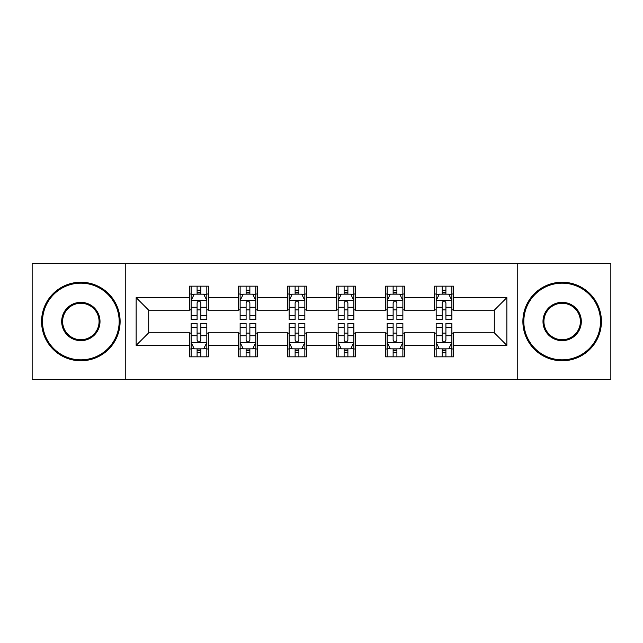<?xml version="1.0" encoding="UTF-8"?>
<svg xmlns="http://www.w3.org/2000/svg" width="643" height="643" viewBox="0 0 643 643"><rect width="100%" height="100%" fill="white"/><g stroke="black" fill="none" stroke-linecap="round" stroke-linejoin="round"><path stroke-width="0.96" d="M517.229 379.619L610.85 379.619L610.85 263.381L517.229 263.381L517.229 379.619L125.771 379.619L125.771 263.381L32.15 263.381L32.15 379.619L125.771 379.619M517.229 263.381L125.771 263.381M453.452 297.621L453.452 286.159L434.604 286.159L434.604 297.621L404.439 297.621L404.439 286.159L385.591 286.159L385.591 297.621L355.426 297.621L355.426 286.159L336.578 286.159L336.578 297.621L306.422 297.621L306.422 286.159L287.574 286.159L287.574 297.621L257.409 297.621L257.409 286.159L238.561 286.159L238.561 297.621L208.396 297.621L208.396 286.159L189.548 286.159L189.548 297.621L136.139 297.621L136.139 345.379L148.71 332.809L189.548 332.809L189.548 356.841L208.396 356.841L208.396 332.809L238.561 332.809L238.561 356.841L257.409 356.841L257.409 332.809L287.574 332.809L287.574 356.841L306.422 356.841L306.422 332.809L336.578 332.809L336.578 356.841L355.426 356.841L355.426 332.809L385.591 332.809L385.591 356.841L404.439 356.841L404.439 332.809L434.604 332.809L434.604 356.841L453.452 356.841L453.452 332.809L494.29 332.809L494.29 310.191L453.452 310.191L453.452 297.621L506.861 297.621L506.861 345.379L453.452 345.379M434.604 345.379L404.439 345.379M385.591 345.379L355.426 345.379M336.578 345.379L306.422 345.379M287.574 345.379L257.409 345.379M238.561 345.379L208.396 345.379M189.548 345.379L136.139 345.379M434.604 297.621L434.604 310.191L404.439 310.191L404.439 297.621M385.591 297.621L385.591 310.191L355.426 310.191L355.426 297.621M336.578 297.621L336.578 310.191L306.422 310.191L306.422 297.621M287.574 297.621L287.574 310.191L257.409 310.191L257.409 297.621M238.561 297.621L238.561 310.191L208.396 310.191L208.396 297.621M189.548 297.621L189.548 310.191L148.71 310.191L136.139 297.621M148.71 310.191L148.71 332.809M506.861 345.379L494.29 332.809M494.29 310.191L506.861 297.621M189.548 294.012L191.124 294.012M197.088 294.012L200.857 294.012M206.829 294.012L208.396 294.012M189.548 309.878L191.124 309.878M197.088 309.878L200.857 309.878M206.829 309.878L208.396 309.878M189.548 333.122L191.124 333.122M197.088 333.122L200.857 333.122M206.829 333.122L208.396 333.122M189.548 348.988L191.124 348.988M197.088 348.988L200.857 348.988M206.829 348.988L208.396 348.988M238.561 333.122L240.128 333.122M246.1 333.122L249.87 333.122M255.842 333.122L257.409 333.122M238.561 348.988L240.128 348.988M246.1 348.988L249.87 348.988M255.842 348.988L257.409 348.988M238.561 294.012L240.128 294.012M246.1 294.012L249.87 294.012M255.842 294.012L257.409 294.012M238.561 309.878L240.128 309.878M246.1 309.878L249.87 309.878M255.842 309.878L257.409 309.878M287.574 333.122L289.141 333.122M295.113 333.122L298.882 333.122M304.846 333.122L306.422 333.122M287.574 348.988L289.141 348.988M295.113 348.988L298.882 348.988M304.846 348.988L306.422 348.988M287.574 294.012L289.141 294.012M295.113 294.012L298.882 294.012M304.846 294.012L306.422 294.012M287.574 309.878L289.141 309.878M295.113 309.878L298.882 309.878M304.846 309.878L306.422 309.878M336.578 333.122L338.154 333.122M344.118 333.122L347.887 333.122M353.859 333.122L355.426 333.122M336.578 348.988L338.154 348.988M344.118 348.988L347.887 348.988M353.859 348.988L355.426 348.988M336.578 294.012L338.154 294.012M344.118 294.012L347.887 294.012M353.859 294.012L355.426 294.012M336.578 309.878L338.154 309.878M344.118 309.878L347.887 309.878M353.859 309.878L355.426 309.878M385.591 333.122L387.158 333.122M393.13 333.122L396.9 333.122M402.872 333.122L404.439 333.122M385.591 348.988L387.158 348.988M393.13 348.988L396.9 348.988M402.872 348.988L404.439 348.988M385.591 294.012L387.158 294.012M393.13 294.012L396.9 294.012M402.872 294.012L404.439 294.012M385.591 309.878L387.158 309.878M393.13 309.878L396.9 309.878M402.872 309.878L404.439 309.878M434.604 333.122L436.171 333.122M442.143 333.122L445.912 333.122M451.876 333.122L453.452 333.122M434.604 348.988L436.171 348.988M442.143 348.988L445.912 348.988M451.876 348.988L453.452 348.988M434.604 294.012L436.171 294.012M442.143 294.012L445.912 294.012M451.876 294.012L453.452 294.012M434.604 309.878L436.171 309.878M442.143 309.878L445.912 309.878M451.876 309.878L453.452 309.878M200.857 290.242L197.088 290.242M206.829 315.673L200.857 315.673L200.857 319.611L206.829 319.611L206.829 300.45L203.686 294.164L194.258 294.164L191.124 300.45L191.124 319.611L197.088 319.611L197.088 315.673L191.124 315.673M191.124 300.45L191.124 286.159M206.829 300.45L206.829 286.159M197.088 294.164L197.088 286.159M200.857 286.159L200.857 294.164M200.857 315.673L200.857 302.805C199.603 300.385 198.349 300.385 197.088 302.805L197.088 315.673M197.088 352.758L200.857 352.758M191.124 327.327L197.088 327.327L197.088 323.389L191.124 323.389L191.124 342.55L194.258 348.836L203.686 348.836L206.829 342.55L206.829 323.389L200.857 323.389L200.857 327.327L206.829 327.327M206.829 342.55L206.829 356.841M191.124 342.55L191.124 356.841M200.857 348.836L200.857 356.841M197.088 356.841L197.088 348.836M197.088 327.327L197.088 340.195C198.341 342.615 199.603 342.615 200.857 340.195L200.857 327.327M80.849 283.169A38.331 38.331 0 0 0 42.518 321.5A38.331 38.331 0 0 0 80.849 359.831A38.331 38.331 0 0 0 119.172 321.5A38.331 38.331 0 0 0 80.849 283.169M80.849 360.771A39.271 39.271 0 0 1 41.578 321.5A39.271 39.271 0 0 1 80.849 282.229A39.271 39.271 0 0 1 120.12 321.5A39.271 39.271 0 0 1 80.849 360.771M80.849 302.339A19.161 19.161 0 0 1 100.011 321.5A19.161 19.161 0 0 1 80.849 340.661A19.161 19.161 0 0 1 61.68 321.5A19.161 19.161 0 0 1 80.849 302.339M80.849 339.721A18.221 18.221 0 0 0 99.07 321.5A18.221 18.221 0 0 0 80.849 303.279A18.221 18.221 0 0 0 62.628 321.5A18.221 18.221 0 0 0 80.849 339.721M562.151 283.169A38.331 38.331 0 0 0 523.828 321.5A38.331 38.331 0 0 0 562.151 359.831A38.331 38.331 0 0 0 600.482 321.5A38.331 38.331 0 0 0 562.151 283.169M562.151 360.771A39.271 39.271 0 0 1 522.88 321.5A39.271 39.271 0 0 1 562.151 282.229A39.271 39.271 0 0 1 601.422 321.5A39.271 39.271 0 0 1 562.151 360.771M562.151 302.339A19.161 19.161 0 0 1 581.32 321.5A19.161 19.161 0 0 1 562.151 340.661A19.161 19.161 0 0 1 542.989 321.5A19.161 19.161 0 0 1 562.151 302.339M562.151 339.721A18.221 18.221 0 0 0 580.372 321.5A18.221 18.221 0 0 0 562.151 303.279A18.221 18.221 0 0 0 543.93 321.5A18.221 18.221 0 0 0 562.151 339.721M249.87 290.242L246.1 290.242M255.842 315.673L249.87 315.673L249.87 319.611L255.842 319.611L255.842 300.45L252.699 294.164L243.271 294.164L240.128 300.45L240.128 319.611L246.1 319.611L246.1 315.673L240.128 315.673M240.128 300.45L240.128 286.159M255.842 300.45L255.842 286.159M246.1 294.164L246.1 286.159M249.87 286.159L249.87 294.164M249.87 315.673L249.87 302.805C248.616 300.385 247.354 300.385 246.1 302.805L246.1 315.673M298.882 290.242L295.113 290.242M304.846 315.673L298.882 315.673L298.882 319.611L304.846 319.611L304.846 300.45L301.704 294.164L292.284 294.164L289.141 300.45L289.141 319.611L295.113 319.611L295.113 315.673L289.141 315.673M289.141 300.45L289.141 286.159M304.846 300.45L304.846 286.159M295.113 294.164L295.113 286.159M298.882 286.159L298.882 294.164M298.882 315.673L298.882 302.805C297.629 300.385 296.367 300.385 295.113 302.805L295.113 315.673M246.1 352.758L249.87 352.758M240.128 327.327L246.1 327.327L246.1 323.389L240.128 323.389L240.128 342.55L243.271 348.836L252.699 348.836L255.842 342.55L255.842 323.389L249.87 323.389L249.87 327.327L255.842 327.327M255.842 342.55L255.842 356.841M240.128 342.55L240.128 356.841M249.87 348.836L249.87 356.841M246.1 356.841L246.1 348.836M246.1 327.327L246.1 340.195C247.354 342.615 248.608 342.615 249.87 340.195L249.87 327.327M295.113 352.758L298.882 352.758M289.141 327.327L295.113 327.327L295.113 323.389L289.141 323.389L289.141 342.55L292.284 348.836L301.704 348.836L304.846 342.55L304.846 323.389L298.882 323.389L298.882 327.327L304.846 327.327M304.846 342.55L304.846 356.841M289.141 342.55L289.141 356.841M298.882 348.836L298.882 356.841M295.113 356.841L295.113 348.836M295.113 327.327L295.113 340.195C296.367 342.615 297.621 342.615 298.882 340.195L298.882 327.327M347.887 290.242L344.118 290.242M353.859 315.673L347.887 315.673L347.887 319.611L353.859 319.611L353.859 300.45L350.716 294.164L341.296 294.164L338.154 300.45L338.154 319.611L344.118 319.611L344.118 315.673L338.154 315.673M338.154 300.45L338.154 286.159M353.859 300.45L353.859 286.159M344.118 294.164L344.118 286.159M347.887 286.159L347.887 294.164M347.887 315.673L347.887 302.805C346.633 300.385 345.379 300.385 344.118 302.805L344.118 315.673M396.9 290.242L393.13 290.242M402.872 315.673L396.9 315.673L396.9 319.611L402.872 319.611L402.872 300.45L399.729 294.164L390.301 294.164L387.158 300.45L387.158 319.611L393.13 319.611L393.13 315.673L387.158 315.673M387.158 300.45L387.158 286.159M402.872 300.45L402.872 286.159M393.13 294.164L393.13 286.159M396.9 286.159L396.9 294.164M396.9 315.673L396.9 302.805C395.646 300.385 394.392 300.385 393.13 302.805L393.13 315.673M445.912 290.242L442.143 290.242M451.876 315.673L445.912 315.673L445.912 319.611L451.876 319.611L451.876 300.45L448.742 294.164L439.314 294.164L436.171 300.45L436.171 319.611L442.143 319.611L442.143 315.673L436.171 315.673M436.171 300.45L436.171 286.159M451.876 300.45L451.876 286.159M442.143 294.164L442.143 286.159M445.912 286.159L445.912 294.164M445.912 315.673L445.912 302.805C444.659 300.385 443.397 300.385 442.143 302.805L442.143 315.673M344.118 352.758L347.887 352.758M338.154 327.327L344.118 327.327L344.118 323.389L338.154 323.389L338.154 342.55L341.296 348.836L350.716 348.836L353.859 342.55L353.859 323.389L347.887 323.389L347.887 327.327L353.859 327.327M353.859 342.55L353.859 356.841M338.154 342.55L338.154 356.841M347.887 348.836L347.887 356.841M344.118 356.841L344.118 348.836M344.118 327.327L344.118 340.195C345.371 342.615 346.633 342.615 347.887 340.195L347.887 327.327M393.13 352.758L396.9 352.758M387.158 327.327L393.13 327.327L393.13 323.389L387.158 323.389L387.158 342.55L390.301 348.836L399.729 348.836L402.872 342.55L402.872 323.389L396.9 323.389L396.9 327.327L402.872 327.327M402.872 342.55L402.872 356.841M387.158 342.55L387.158 356.841M396.9 348.836L396.9 356.841M393.13 356.841L393.13 348.836M393.13 327.327L393.13 340.195C394.384 342.615 395.646 342.615 396.9 340.195L396.9 327.327M442.143 352.758L445.912 352.758M436.171 327.327L442.143 327.327L442.143 323.389L436.171 323.389L436.171 342.55L439.314 348.836L448.742 348.836L451.876 342.55L451.876 323.389L445.912 323.389L445.912 327.327L451.876 327.327M451.876 342.55L451.876 356.841M436.171 342.55L436.171 356.841M445.912 348.836L445.912 356.841M442.143 356.841L442.143 348.836M442.143 327.327L442.143 340.195C443.397 342.615 444.651 342.615 445.912 340.195L445.912 327.327M206.749 300.297L191.196 300.297M191.124 294.542L194.073 294.542M203.871 294.542L206.829 294.542M197.088 307.258L191.124 307.258M206.829 307.258L200.857 307.258M200.857 292.243L197.088 292.243M191.196 342.703L206.749 342.703M206.829 348.458L203.871 348.458M194.073 348.458L191.124 348.458M200.857 335.742L206.829 335.742M191.124 335.742L197.088 335.742M197.088 350.756L200.857 350.756M255.761 300.297L240.209 300.297M240.128 294.542L243.086 294.542M252.884 294.542L255.842 294.542M246.1 307.258L240.128 307.258M255.842 307.258L249.87 307.258M249.87 292.243L246.1 292.243M304.774 300.297L289.221 300.297M289.141 294.542L292.091 294.542M301.897 294.542L304.846 294.542M295.113 307.258L289.141 307.258M304.846 307.258L298.882 307.258M298.882 292.243L295.113 292.243M240.209 342.703L255.761 342.703M255.842 348.458L252.884 348.458M243.086 348.458L240.128 348.458M249.87 335.742L255.842 335.742M240.128 335.742L246.1 335.742M246.1 350.756L249.87 350.756M289.221 342.703L304.774 342.703M304.846 348.458L301.897 348.458M292.091 348.458L289.141 348.458M298.882 335.742L304.846 335.742M289.141 335.742L295.113 335.742M295.113 350.756L298.882 350.756M353.779 300.297L338.226 300.297M338.154 294.542L341.103 294.542M350.909 294.542L353.859 294.542M344.118 307.258L338.154 307.258M353.859 307.258L347.887 307.258M347.887 292.243L344.118 292.243M402.791 300.297L387.239 300.297M387.158 294.542L390.116 294.542M399.914 294.542L402.872 294.542M393.13 307.258L387.158 307.258M402.872 307.258L396.9 307.258M396.9 292.243L393.13 292.243M451.804 300.297L436.251 300.297M436.171 294.542L439.129 294.542M448.927 294.542L451.876 294.542M442.143 307.258L436.171 307.258M451.876 307.258L445.912 307.258M445.912 292.243L442.143 292.243M338.226 342.703L353.779 342.703M353.859 348.458L350.909 348.458M341.103 348.458L338.154 348.458M347.887 335.742L353.859 335.742M338.154 335.742L344.118 335.742M344.118 350.756L347.887 350.756M387.239 342.703L402.791 342.703M402.872 348.458L399.914 348.458M390.116 348.458L387.158 348.458M396.9 335.742L402.872 335.742M387.158 335.742L393.13 335.742M393.13 350.756L396.9 350.756M436.251 342.703L451.804 342.703M451.876 348.458L448.927 348.458M439.129 348.458L436.171 348.458M445.912 335.742L451.876 335.742M436.171 335.742L442.143 335.742M442.143 350.756L445.912 350.756"/></g></svg>
